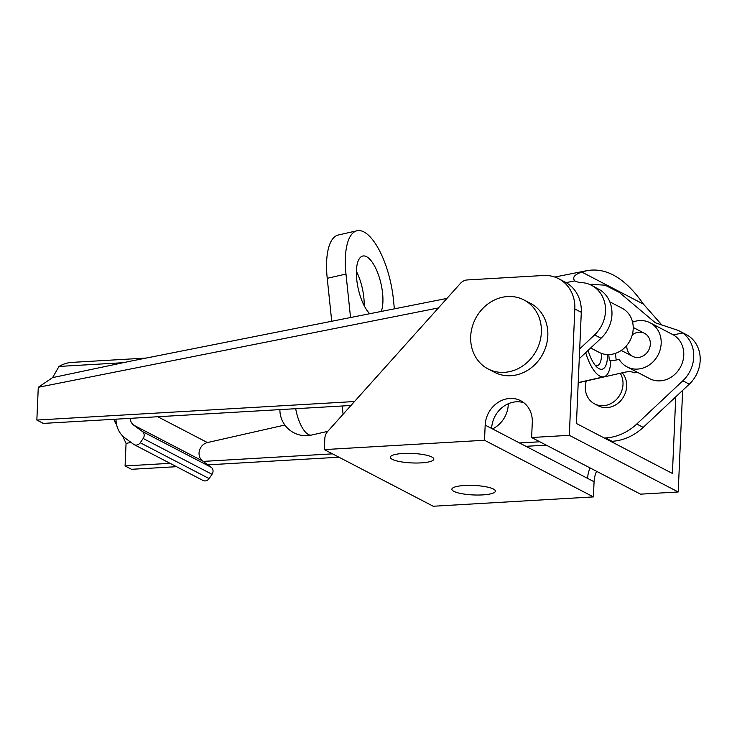 <?xml version="1.0" encoding="UTF-8"?>
<svg xmlns="http://www.w3.org/2000/svg" width="737" height="737" viewBox="0 0 737 737"><rect width="100%" height="100%" fill="white"/><g stroke="black" fill="none" stroke-linecap="round" stroke-linejoin="round"><path stroke-width="1.11" d="M113.876 419.298L114.714 421.592L116.078 420.919M259.958 335.492L446.963 298.411M259.931 335.501L130.292 361.213L52.576 377.62L58.997 366.446A155.516 64.377 -93.3 0 1 71.959 362.392L146.156 358.062M622.212 372.811A20.737 18.324 117.5 0 1 622.249 398.809A20.737 18.324 117.5 0 1 598.251 405.792L594.593 403.885A20.737 18.324 117.5 0 1 585.316 386.593A20.737 18.324 117.5 0 1 586.302 380.946M438.414 307.937L38.278 387.293L52.576 377.62M566.099 282.621L574.814 280.889C572.041 277.591 574.372 274.643 581.806 272.064L587.002 270.636L554.749 277.038M574.676 280.825L574.814 280.889A20.737 18.324 117.5 0 0 581.364 282.593A31.101 27.49 117.5 0 1 591.581 285.339A31.101 27.49 117.5 0 1 594.593 334.902L579.697 348.887M662.314 325.505L643.447 304.123C625.464 278.393 606.643 267.227 587.002 270.636M673.277 334.865L682.692 333.004L678.289 330.443L655.386 322.806L619.32 292.405L605.169 285.21L592.235 284.362L590.512 284.814M579.264 358.698L601.042 338.265A31.101 27.49 -62.5 0 0 600.922 290.461L591.581 285.339M122.609 435.935L126.064 443.388L131.02 442.403M114.714 421.592L116.621 424.742M678.648 330.627L686.267 334.589A31.101 27.49 117.5 0 1 689.279 384.161L682.821 380.799L636.759 424.024A51.839 45.814 117.5 0 1 605.611 437.935L604.312 438.018M610.761 441.371L612.069 441.297A51.839 45.814 117.5 0 0 643.217 427.377L689.279 384.161M170.081 463.324L125.078 465.95L131.536 469.303L176.53 466.687M207.889 464.854L338.983 457.216M525.969 446.318L546.274 445.13M350.969 405.479L43.308 423.407L36.85 420.053L354.497 401.536M38.278 387.293L36.85 420.053M125.078 465.95L126.064 443.388M123.125 362.705L58.997 366.446M539.816 441.776L519.511 442.955M332.525 453.854L203.163 461.399M682.692 333.004A31.101 27.49 117.5 0 1 682.821 380.799M531.626 437.511L569.314 435.318L574.832 308.96A36.288 32.069 -62.5 0 0 558.6 278.687A36.288 32.069 -62.5 0 0 543.399 275.5L467.313 279.94A10.364 9.166 -62.5 0 0 460.395 283.423L327.772 431.338A10.364 9.166 -62.5 0 0 324.824 438.515L324.335 449.598L484.513 440.256L485.176 425.102A25.924 22.911 -62.5 0 1 520.7 400.725A25.924 22.911 -62.5 0 1 532.289 422.347L531.626 437.511L640.517 494.159L678.206 491.966L682.646 390.389M569.314 435.318L678.206 491.966M574.832 308.96L581.29 312.322L576.435 423.517L672.411 473.44L675.755 396.847M596.574 471.302A25.924 22.911 -62.5 0 0 594.068 481.74L593.405 496.904L484.513 440.256M590.116 467.94A25.924 22.911 -62.5 0 0 587.61 478.387L594.068 481.74M523.767 402.697A25.924 22.911 -62.5 0 0 491.634 428.455L587.61 478.387M431.873 457.023A21.769 4.754 2.5 0 1 433.835 459.123A21.769 4.754 2.5 0 1 411.872 462.928A21.769 4.754 2.5 0 1 390.334 457.226A21.769 4.754 2.5 0 1 407.561 453.338A21.769 4.754 2.5 0 1 431.873 457.023M493.412 489.036A21.769 4.754 2.5 0 1 495.384 491.146A21.769 4.754 2.5 0 1 473.421 494.942A21.769 4.754 2.5 0 1 451.873 489.248A21.769 4.754 2.5 0 1 469.11 485.351A21.769 4.754 2.5 0 1 493.412 489.036M324.335 449.598L433.227 506.245L593.405 496.904M488.087 368.933L494.545 372.296A38.877 34.363 -62.5 0 0 547.821 335.74A38.877 34.363 -62.5 0 0 530.428 303.312L523.97 299.95A38.877 34.363 117.5 0 1 536.508 350.305A38.877 34.363 117.5 0 1 488.087 368.933A38.877 34.363 117.5 0 1 470.694 336.505A38.877 34.363 117.5 0 1 523.97 299.95M581.29 312.322A36.288 32.069 -62.5 0 0 565.058 282.05L558.6 278.687M620.259 373.254A20.737 18.324 117.5 0 1 617.606 398.164A20.737 18.324 117.5 0 1 594.593 403.885M578.213 382.779L624.783 372.231A6.218 1.741 -6 0 1 632.991 372.296L634.06 372.858L637.155 372.157M627.067 366.906A24.883 21.99 -62.5 0 0 658.067 354.985A24.883 21.99 -62.5 0 0 650.043 322.76L672.632 334.515A24.883 21.99 -62.5 0 1 680.656 366.74A24.883 21.99 -62.5 0 1 649.666 378.661L627.067 366.906A24.883 21.99 -62.5 0 1 619.135 359.37L616.16 360.043A5.187 1.456 -6 0 1 609.315 359.988L608.744 354.571M578.223 382.604L603.889 376.791A33.699 12.621 -102.8 0 0 610.789 360.752L609.315 359.988M609.794 301.829L622.065 308.204A24.883 21.99 117.5 0 1 630.089 340.43A24.883 21.99 117.5 0 1 599.098 352.36L590.687 347.984M650.043 322.76A24.883 21.99 -62.5 0 0 632.576 322.17M626.782 345.404A12.962 11.451 -62.5 0 0 626.837 347.486A12.962 11.451 -62.5 0 0 632.576 356.33A12.962 11.451 -62.5 0 0 648.717 350.121A12.962 11.451 -62.5 0 0 644.534 333.336A12.962 11.451 -62.5 0 0 632.263 334.865M607.509 354.561A25.924 9.71 -102.8 0 1 597.854 367.92A25.924 9.71 -102.8 0 1 588.098 350.407M603.889 376.791A33.699 12.621 -102.8 0 1 585.694 352.673M601.53 353.419A21.428 8.033 -102.8 0 1 597.117 365.755A21.428 8.033 -102.8 0 1 595.57 365.709M157.782 416.737L207.429 442.568L284.86 425.028M207.429 442.568A10.364 9.166 -62.5 0 0 199.405 450.675A10.364 9.166 -62.5 0 0 202.638 461.003L211.243 467.322A5.187 4.579 -62.5 0 1 212.035 474.306L209.115 478.58A5.187 4.579 -62.5 0 1 203.016 480.46L134.152 444.641A5.187 4.579 -62.5 0 0 140.251 442.753L143.171 438.478A5.187 4.579 -62.5 0 0 142.379 431.495L133.766 425.185L202.638 461.003M116.022 419.169A25.924 22.911 -62.5 0 0 125.014 437.999L133.627 444.31A5.187 4.579 -62.5 0 0 134.152 444.641M130.2 418.34A10.364 9.166 -62.5 0 0 133.766 425.185M331.733 321.258L327.228 278.31A57.025 21.364 -102.8 0 1 338.301 235.002L357.058 230.755A57.025 21.364 -102.8 0 1 393.328 298.688L394.387 308.84M350.545 317.536L345.985 274.053A57.025 21.364 -102.8 0 1 357.058 230.755M492.528 428.916A25.924 22.911 -62.5 0 0 508.281 403.756M356.395 271.345A31.101 11.654 -102.8 0 1 364.161 305.643M369.716 313.732A31.101 11.654 -102.8 0 1 356.745 279.655A31.101 11.654 -102.8 0 1 362.779 256.034A31.101 11.654 -102.8 0 1 378.873 276.108A31.101 11.654 -102.8 0 1 381.259 311.438M643.447 304.123L581.806 272.064M601.042 338.265L594.593 334.902M612.069 441.297L605.611 437.935M643.217 427.377L636.759 424.024M485.176 425.102L491.634 428.455M616.16 360.043L615.45 353.355M279.894 409.615A25.924 25.924 0 0 0 311.539 435.051A25.924 9.71 -102.8 0 1 295.694 408.694M140.251 442.753L209.115 478.58M143.171 438.478L212.035 474.306M142.379 431.495L211.243 467.322M345.985 274.053L327.228 278.31M621.254 350.443L632.576 356.33M633.212 327.449L644.534 333.336M311.539 435.051L327.744 431.375M343.083 414.277L342.208 405.986"/></g></svg>
